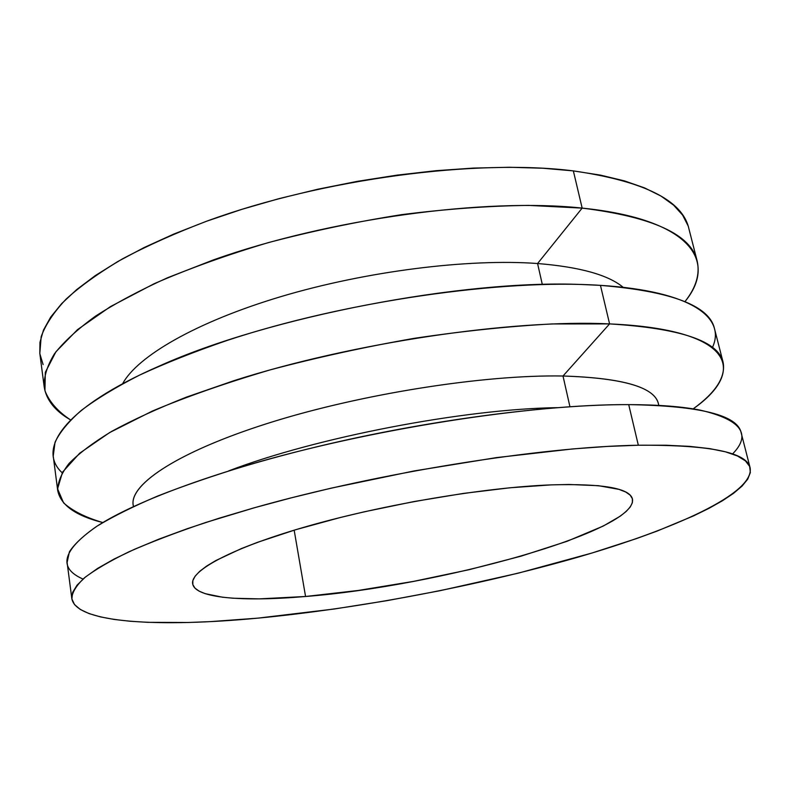 <?xml version="1.0" encoding="UTF-8"?>
<svg xmlns="http://www.w3.org/2000/svg" width="790" height="790" viewBox="0 0 790 790"><rect width="100%" height="100%" fill="white"/><g stroke="black" fill="none" stroke-linecap="round" stroke-linejoin="round"><path stroke-width="1.19" d="M551.084 484.882C602.79 483.45 629.916 488.181 632.474 499.082C637.273 531.492 437.838 586.239 305.562 596.49L294.166 530.169L305.562 596.49L358.117 590.486L413.595 581.381L468.934 569.728L521.133 556.14L567.023 541.308L603.234 526.061L620.239 516.176L626.194 511.456L630.282 506.943L632.375 502.687L632.385 498.747L630.203 495.182L625.759 492.042L618.995 489.375L598.504 485.692L568.978 484.477L551.084 484.882L509.955 487.776L463.375 493.424L413.841 501.581L364.19 511.821L340.223 517.529L295.677 529.715L257.53 542.315L241.424 548.556L215.868 560.525L206.585 566.104L199.672 571.348L195.11 576.206L192.859 580.64L192.839 584.62L194.962 588.125L199.1 591.137L205.153 593.655L222.415 597.201L233.356 598.237L259.15 598.879L305.562 596.49C243.221 601.911 194.972 598.307 192.661 583.77C190.143 570.518 232.369 547.628 308.712 525.913C384.868 504.227 485.514 487.341 551.084 484.882M83.019 579.06C57.798 568.04 62.193 550.581 96.222 526.683C135.761 500.751 222.247 468.747 328.838 443.941C435.389 419.174 551.548 404.441 628.712 404.618C530.88 404.085 369.295 429.207 247.823 465.113C214.218 475.333 184.1 485.672 157.447 496.13C133.115 506.499 113 516.492 97.121 526.101C83.71 535.373 74.467 543.955 69.401 551.825L67.111 562.48L71.821 598.573C72.038 592.49 76.215 585.607 84.352 577.915C94.899 569.807 109.761 561.107 128.938 551.805C150.584 542.236 176.219 532.45 205.844 522.447L254.854 507.624C377.501 472.835 540.291 446.844 638.33 445.224L628.712 404.618C658.633 404.717 682.669 406.593 700.809 410.257C741.277 419.816 751.843 434.391 732.518 453.993M750.144 467.897L741.129 432.693C737.574 415.175 700.098 405.823 628.712 404.618L638.33 445.224C709.845 444.78 747.113 452.354 750.154 467.947C754.272 493.464 674.798 529.152 577.016 557.444C477.832 585.904 359.717 608.409 257.945 618.136L210.555 621.612L188.375 622.49L147.977 622.342L130.172 621.256L114.264 619.459L100.478 616.911L89.092 613.603L80.353 609.495L74.517 604.597L71.87 598.889L72.641 592.391L77.074 585.114L85.35 577.095L97.614 568.405L113.967 559.113L134.409 549.327L158.849 539.155L187.131 528.747L218.948 518.27L253.916 507.881L291.53 497.779L331.188 488.151L413.94 470.978L496.367 457.617L572.76 448.927L607.135 446.449L638.33 445.224L665.96 445.224L689.788 446.38L709.657 448.611L725.526 451.841L737.396 455.958L745.385 460.847L749.641 466.416L750.352 472.548L747.745 479.135L742.057 486.097L733.535 493.335L722.435 500.761L709.005 508.316L693.472 515.929L657.033 531.107L636.523 538.573L591.898 553.049L518.299 573.155L440.079 590.693L386.991 600.657L334.249 609.011L257.945 618.136C160.163 627.379 76.047 623.429 71.821 598.573M557.207 407.65C463.878 408.953 315.724 437.482 228.587 470.929C315.724 437.482 463.878 408.953 557.207 407.65M133.49 506.538C127.427 486.057 174.857 452.868 267.247 423.509C359.371 394.151 483.806 374.5 563.003 376.01L569.936 406.722L563.003 376.01C484.813 374.529 362.491 393.627 270.684 422.423C178.629 451.248 129.501 484.201 133.174 504.968L133.411 506.578M62.173 472.776C36.389 449.076 63.792 407.601 159.6 365.918C268.106 316.938 463.325 279.344 582.25 284.528L600.459 285.368L609.584 323.9L563.003 376.01L609.584 323.9L551.914 323.949C508.73 326.29 462.752 331.089 413.98 338.377C364.743 346.998 316.909 357.475 270.457 369.799C226.049 382.883 186.638 396.659 152.213 411.126L109.583 432.604L79.672 453.213L62.548 472.144L57.571 488.803L63.575 502.855C72.443 510.883 85.527 517.46 102.819 522.565C75.692 515.761 60.662 505.087 57.719 490.531C57.64 482.285 61.432 473.25 69.095 463.414C79.128 453.203 93.378 442.489 111.854 431.291C132.75 419.925 157.556 408.558 186.272 397.182L233.85 380.701C353.012 342.613 512.206 319.2 609.584 323.9L600.459 285.368C503.299 278.722 345.24 301.326 227.184 340.421C194.538 351.619 165.308 363.183 139.504 375.141C115.962 387.11 96.558 398.871 81.301 410.415C68.463 421.682 59.704 432.298 55.033 442.272L53.226 456.077L57.719 490.531M687.971 225.575L682.58 215.058L673.613 205.163L660.963 196.048L644.571 187.901L624.436 180.88L600.637 175.163L573.352 170.897L582.161 208.106L537.575 263.524L542.315 284.499L537.575 263.524C468.549 258.409 366.106 271.187 281.013 296.596C195.821 322.043 137.253 356.438 122.628 383.733C137.253 356.438 195.821 322.043 281.013 296.596C366.106 271.187 468.549 258.409 537.575 263.524L582.161 208.106L528.55 205.39C488.743 205.894 446.439 208.975 401.626 214.653C356.28 221.802 311.823 231.124 268.254 242.639C226.207 255.16 188.129 268.876 154.02 283.778L110.363 306.658L77.529 329.627L55.932 351.767L45.316 372.317L44.941 390.744C49.336 401.873 57.897 411.61 70.626 419.944C55.122 411.086 46.304 400.036 44.181 386.804C43.825 376.563 47.262 365.543 54.49 353.752C64.03 341.606 77.716 329.065 95.531 316.138C115.715 303.133 139.741 290.325 167.608 277.725L213.843 259.742C329.697 218.682 485.465 197.638 582.161 208.106L573.352 170.897C476.884 158.642 322.221 178.945 207.415 220.924C175.666 232.991 147.296 245.68 122.282 258.982C99.491 272.432 80.758 285.812 66.084 299.124C53.779 312.208 45.484 324.72 41.179 336.639L39.816 353.357L44.181 386.804M697.175 261.056C700.118 274.13 696.039 287.659 684.93 301.652C718.011 261.5 691.082 219.215 582.161 208.106C652.886 216.944 691.22 234.6 697.175 261.056L688.811 228.379C682.412 200.285 643.929 181.127 573.352 170.897L542.829 168.231L509.432 167.263L473.615 168.072L435.922 170.699L396.965 175.143L357.386 181.344L317.876 189.215L279.137 198.606L241.819 209.35L206.536 221.239L173.839 234.047L144.175 247.527L117.917 261.46L95.314 275.591L76.541 289.713L61.66 303.617L50.669 317.136L43.47 330.101L39.944 342.406L39.826 353.377M39.895 353.92L43.114 364.595M723.126 362.393C725.803 376.998 715.809 392.492 693.146 408.884C747.389 370.787 734.088 329.391 609.584 323.9C680.723 328.314 718.574 341.142 723.126 362.393L714.506 328.739C709.479 305.73 671.461 291.273 600.459 285.368C692.01 291.085 726.326 317.916 712.402 347.56M537.575 263.524C579.771 266.961 608.32 274.9 623.201 287.343C608.32 274.9 579.771 266.961 537.575 263.524M658.811 405.398L658.426 403.828C654.703 387.199 622.895 377.926 563.003 376.01C624.88 378.064 656.786 387.86 658.722 405.398"/></g></svg>
